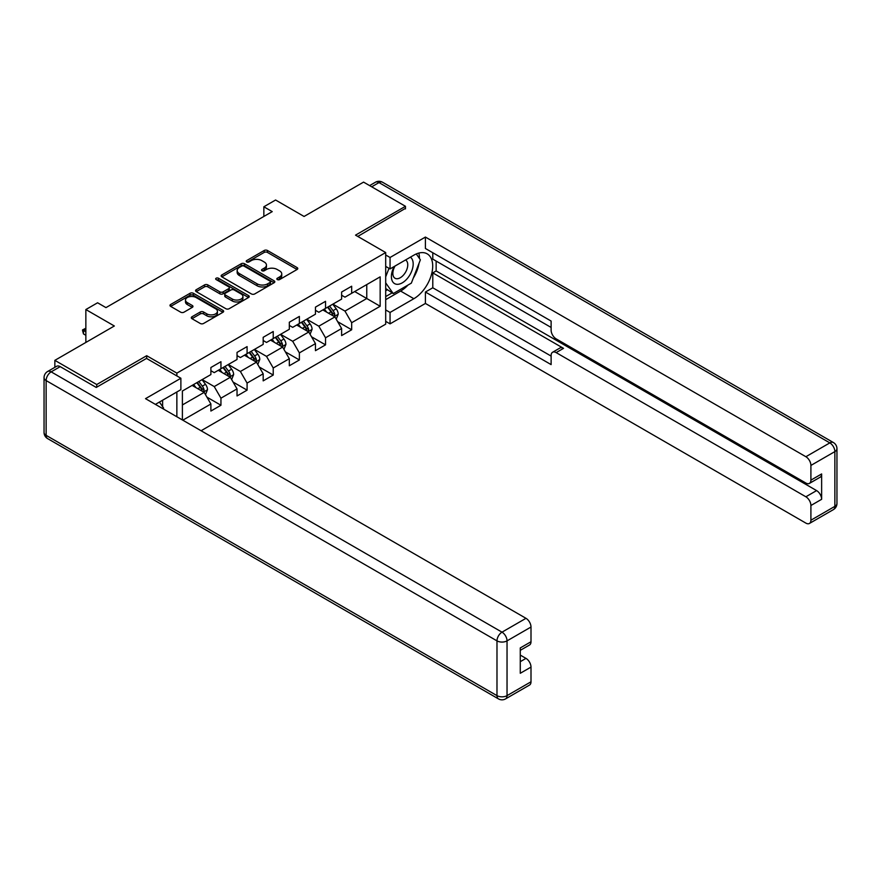 <?xml version="1.0" encoding="UTF-8"?>
<svg xmlns="http://www.w3.org/2000/svg" width="881" height="881" viewBox="0 0 881 881"><rect width="100%" height="100%" fill="white"/><g stroke="black" fill="none" stroke-linecap="round" stroke-linejoin="round"><path stroke-width="1.32" d="M277.306 279.574A1.63 0.936 0 0 0 279.607 279.574L297.084 269.487A2.324 1.344 0 0 0 297.767 268.54A2.324 1.344 0 0 0 297.084 267.582L267.472 250.49A2.324 1.344 0 0 0 264.179 250.49L246.702 260.578A1.63 0.936 0 0 0 246.228 261.25A1.63 0.936 0 0 0 246.702 261.91A1.63 0.936 0 0 0 249.004 261.91L251.272 260.611A7.444 4.295 0 0 1 261.8 260.611L264.267 262.031A7.444 4.295 0 0 1 266.447 265.071A7.444 4.295 0 0 1 264.267 268.11L261.998 269.41A1.63 0.936 0 0 0 261.525 270.082A1.63 0.936 0 0 0 261.998 270.742A1.63 0.936 0 0 0 264.311 270.742L266.569 269.443A7.444 4.295 0 0 1 277.097 269.443L279.563 270.863A7.444 4.295 0 0 1 281.744 273.903A7.444 4.295 0 0 1 279.563 276.942L277.306 278.253A1.63 0.936 0 0 0 276.821 278.914A1.63 0.936 0 0 0 277.306 279.574L277.306 278.253M191.959 316.786A2.324 1.344 0 0 0 191.276 317.733A2.324 1.344 0 0 0 191.959 318.691L200.273 323.481A2.324 1.344 0 0 0 203.555 323.481L222.97 312.27A2.324 1.344 0 0 0 223.653 311.323A2.324 1.344 0 0 0 222.97 310.376L193.357 293.274A2.324 1.344 0 0 0 190.065 293.274L170.661 304.485A2.324 1.344 0 0 0 169.978 305.432A2.324 1.344 0 0 0 170.661 306.39L180.693 312.182A2.324 1.344 0 0 0 183.986 312.182L192.289 307.381A2.324 1.344 0 0 0 192.972 306.434A2.324 1.344 0 0 0 192.289 305.487L187.312 302.612A6.222 3.59 0 0 1 185.495 300.069A6.222 3.59 0 0 1 189.338 296.754A6.222 3.59 0 0 1 196.111 297.525L215.614 308.779A6.222 3.59 0 0 1 217.431 311.323A6.222 3.59 0 0 1 213.587 314.649A6.222 3.59 0 0 1 206.804 313.867L203.555 311.995A2.324 1.344 0 0 0 200.273 311.995L191.959 316.786L191.959 318.691M405.469 208.907L405.469 206.297L363.567 182.114L304.077 216.462L275.577 200.009L263.848 206.782L272.229 211.616L105.962 307.612L97.582 302.778L85.853 309.55L85.853 342.445M146.698 358.512L146.698 355.704L96.745 384.534L54.853 360.351L114.343 325.992L85.853 309.55M146.698 355.704L176.861 373.126L385.691 252.55L385.691 324.164L201.077 430.743M405.469 206.297L355.528 235.139L385.691 252.55M251.437 293.946A2.324 1.344 0 0 0 254.719 293.946L274.134 282.735A2.324 1.344 0 0 0 274.817 281.788A2.324 1.344 0 0 0 274.134 280.841L244.522 263.738A2.324 1.344 0 0 0 241.229 263.738L221.825 274.949A2.324 1.344 0 0 0 221.142 275.896A2.324 1.344 0 0 0 221.825 276.843L251.437 293.946M216.792 279.927A1.63 0.936 0 0 1 218.444 280.158L218.444 278.22L248.552 295.609A2.324 1.344 0 0 1 249.235 296.556A2.324 1.344 0 0 1 248.552 297.503L229.137 308.713A2.324 1.344 0 0 1 225.855 308.713L196.243 291.622L204.546 286.854L204.546 284.915L196.243 289.717A2.324 1.344 0 0 0 195.56 290.664A2.324 1.344 0 0 0 196.243 291.622L196.243 289.717M204.546 286.854A2.324 1.344 0 0 1 207.839 286.854L207.839 284.915A2.324 1.344 0 0 0 204.546 284.915M207.839 284.915L219.843 291.853A2.324 1.344 0 0 0 223.135 291.853L228.653 288.671A2.324 1.344 0 0 0 229.324 287.724A2.324 1.344 0 0 0 228.653 286.777L216.142 279.552A1.63 0.936 0 0 1 215.669 278.892A1.63 0.936 0 0 1 216.671 278.022A1.63 0.936 0 0 1 218.444 278.22M54.853 367.333L54.853 360.351M96.745 384.534L96.745 387.155M176.861 416.757L176.861 391.99M176.861 375.923L176.861 373.126M206.947 397.166L220.944 405.249L220.944 398.179L237.033 388.895L237.033 395.954L247.087 390.151L247.087 383.092L263.177 373.797L263.177 380.867L273.231 375.053L273.231 367.994L289.32 358.699L289.32 365.769L299.375 359.966L299.375 352.896L315.464 343.612L315.464 350.671L325.53 344.867L325.53 337.797L341.619 328.514L341.619 335.573L351.673 329.769L351.673 322.71L380.163 306.258L380.163 276.843L366.76 284.585L366.76 298.516L380.163 306.258M220.944 405.249L210.889 411.053L210.889 403.994L182.808 420.193M182.389 419.951L182.389 391.021L210.889 374.568L210.889 367.509L220.944 361.706L220.944 368.765L237.033 359.481L237.033 352.411L247.087 346.607L247.087 353.666L263.177 344.383L263.177 337.313L273.231 331.509L273.231 338.579L289.32 329.285L289.32 322.226L299.375 316.422L299.375 323.481L315.464 314.187L315.464 307.128L325.53 301.324L325.53 308.383L341.619 299.1L341.619 292.029L351.673 286.226L351.673 293.296L380.163 276.843M218.257 370.317L230.326 377.277L214.237 386.572L202.167 379.601M210.889 370.703L214.237 372.641L220.944 368.765M214.237 386.572L220.944 398.179M230.326 377.277L237.033 388.895M244.4 355.219L256.47 362.19L240.381 371.474L228.311 364.514M237.033 355.605L240.381 357.543L247.087 353.666M240.381 371.474L247.087 383.092M256.47 362.19L263.177 373.797M270.555 340.121L282.614 347.092L266.525 356.387L254.466 349.416M263.177 340.507L266.525 342.445L273.231 338.579M266.525 356.387L273.231 367.994M282.614 347.092L289.32 358.699M296.699 325.034L308.768 331.994L292.679 341.288L280.61 334.317M289.32 325.419L292.679 327.347L299.375 323.481M292.679 341.288L299.375 352.896M308.768 331.994L315.464 343.612M322.842 309.936L334.912 316.907L318.823 326.19L306.753 319.219M315.464 310.321L318.823 312.259L325.53 308.383M318.823 326.19L325.53 337.797M334.912 316.907L341.619 328.514M354.691 291.545L366.76 298.516L344.967 311.092L332.897 304.132M341.619 295.223L344.967 297.161L351.673 293.296M344.967 311.092L351.673 322.71M263.848 206.782L263.848 216.462M182.389 404.952L204.183 392.375L192.113 385.415M204.183 392.375L210.889 403.994M337.676 321.686L351.673 329.769M311.533 336.784L325.53 344.867M285.389 351.882L299.375 359.966M259.234 366.981L273.231 375.053M233.091 382.068L247.087 390.151M277.956 279.806L279.563 278.881A7.444 4.295 0 0 0 281.744 275.841L281.744 273.903M266.447 265.071L266.447 267.009A7.444 4.295 0 0 1 264.267 270.049L262.659 270.974M297.051 269.509L267.472 252.429A2.324 1.344 0 0 0 264.179 252.429L247.352 262.142M274.101 282.757L244.522 265.677A2.324 1.344 0 0 0 241.229 265.677L221.847 276.865L221.825 274.949M270.026 282.449A1.63 0.936 0 0 0 270.5 281.788A1.63 0.936 0 0 0 270.026 281.116L244.026 266.117A1.63 0.936 0 0 0 241.724 266.117L239.346 267.494A7.444 4.295 0 0 0 237.165 270.533A7.444 4.295 0 0 0 239.346 273.573L257.109 283.825A7.444 4.295 0 0 0 267.637 283.825L270.026 282.449L270.026 284.387A1.63 0.936 0 0 0 270.5 283.726L270.5 281.788M237.165 270.533L237.165 272.471A7.444 4.295 0 0 0 239.346 275.511L239.346 273.573M270.026 284.387L267.637 285.763A7.444 4.295 0 0 1 257.109 285.763L239.346 275.511M207.839 286.854L219.843 293.791A2.324 1.344 0 0 0 223.135 293.791L228.653 290.609A2.324 1.344 0 0 0 229.324 289.662L229.324 287.724M218.444 280.158L248.519 297.525M232.309 299.044A6.222 3.59 0 0 0 239.092 299.826A6.222 3.59 0 0 0 242.936 296.512A6.222 3.59 0 0 0 241.108 293.968L234.247 290.003A2.324 1.344 0 0 0 230.954 290.003L225.437 293.186A2.324 1.344 0 0 0 224.754 294.133A2.324 1.344 0 0 0 225.437 295.08L232.309 299.044L232.309 300.983A6.222 3.59 0 0 0 239.092 301.765A6.222 3.59 0 0 0 242.936 298.439L242.936 296.512M224.754 294.133L224.754 296.071A2.324 1.344 0 0 0 225.437 297.018L225.437 295.08M232.309 300.983L225.437 297.018M217.431 311.323L217.431 313.262A6.222 3.59 0 0 1 213.587 316.576A6.222 3.59 0 0 1 206.804 315.805L203.555 313.922A2.324 1.344 0 0 0 200.273 313.922L191.992 318.702M185.495 300.069L185.495 302.007A6.222 3.59 0 0 0 187.312 304.551L187.312 302.612M192.256 307.403L187.312 304.551M222.937 312.292L193.357 295.212A2.324 1.344 0 0 0 190.065 295.212L170.694 306.401M336.234 319.197L338.227 314.176A6.277 3.623 -120 0 0 336.223 308.824L332.765 304.209M326.73 312.182L324.384 309.044M333.943 316.345L334.835 314.44A6.277 3.623 -120 0 0 333.04 310.663L329.582 306.048M328.007 306.951L331.84 312.072A3.205 1.85 60 0 1 332.423 313.052L334.835 314.44M327.567 307.205L331.025 311.819A6.277 3.623 60 0 1 332.831 315.596M394.192 266.514A15.406 8.898 120 0 0 396.835 284.299A15.406 8.898 120 0 0 410.755 273.286A15.406 8.898 120 0 0 410.381 257.164M395.062 266.018A10.55 6.09 120 0 0 395.029 278.253A10.55 6.09 120 0 0 396.571 278.726A10.55 6.09 120 0 0 406.218 270.941A10.55 6.09 120 0 0 405.579 259.983A10.55 6.09 120 0 0 405.546 259.961M416.261 253.948L420.38 259.818L411.339 283.131L393.234 293.582L385.691 288.516M393.234 293.582L385.691 282.845M385.691 276.832L389.006 268.298M159.406 402.066L163.613 408.057L163.282 408.916M385.691 266.392L390.052 268.903L390.052 257.483L425.413 237.066L805.873 456.721L829.836 442.89L378.995 182.587L371.705 186.805M390.052 268.903L413.85 255.171A26.661 15.395 120 0 1 427.186 253.849A26.661 15.395 120 0 1 431.272 275.213A26.661 15.395 120 0 1 413.85 298.714L390.052 312.447L390.052 323.867L425.413 303.449L425.413 292.029L551.121 364.602L551.121 355.506A7.114 4.108 -120 0 1 552.585 352.257A7.114 4.108 -120 0 1 556.142 352.609L805.873 496.785L816.599 490.596A7.114 4.108 60 0 1 821.632 499.307L821.632 473.945A7.114 4.108 60 0 1 820.156 477.205L809.43 483.394A7.114 4.108 -120 0 0 810.905 480.145L810.905 465.432A7.114 4.108 -120 0 0 805.873 456.721M436.139 261.073L436.139 270.941L432.791 272.879L432.791 287.779L425.413 292.029M432.791 252.748L432.791 259.135L551.121 327.446M809.43 483.394A7.114 4.108 -120 0 1 805.873 483.041L556.142 338.866A7.114 4.108 -120 0 1 551.121 330.155L551.121 321.058L425.413 248.486L425.413 237.066M385.691 254.972L390.052 257.483M385.691 321.356L390.052 323.867M385.691 309.936L390.052 312.447M425.413 303.449L805.873 523.105A7.114 4.108 -120 0 0 809.43 523.457A7.114 4.108 -120 0 0 810.905 520.208L810.905 505.496A7.114 4.108 -120 0 0 805.873 496.785M405.469 208.334L357.785 236.438M432.791 272.879L563.521 348.347L556.142 352.609M436.139 270.941L816.599 490.596M432.791 287.779L551.121 356.089M552.585 352.257L559.964 347.995A7.114 4.108 60 0 1 563.521 348.347M385.691 299.672L400.613 291.06A26.661 15.395 120 0 0 408.002 285.059M413.299 278.077A26.661 15.395 120 0 0 419.037 263.287M419.466 258.507A26.661 15.395 120 0 0 418.805 253.067M385.691 296.578L392.067 292.899M385.691 290.774L387.034 290.003M60.216 366.639L51.164 371.859A7.114 4.108 -120 0 0 47.607 371.507L56.659 366.287A7.114 4.108 60 0 1 60.216 366.639L96.249 387.442L146.521 358.413L180.88 378.246L180.88 389.666L157.082 403.41A26.661 15.395 120 0 0 155.474 404.412M180.88 378.246L145.519 398.664L525.979 618.319A7.114 4.108 60 0 1 531.001 627.03L531.001 641.742A7.114 4.108 60 0 1 529.536 644.991L520.275 650.332M162.611 406.637L162.611 400.216M520.275 661.675L525.979 658.382A7.114 4.108 60 0 1 531.001 667.093L531.001 681.795A7.114 4.108 60 0 1 529.536 685.055L505.562 698.886A7.114 4.108 -120 0 0 507.038 695.638L531.001 681.795M531.001 641.742L520.275 647.931L520.275 673.282L531.001 667.093M525.979 658.382L520.275 655.09M310.09 334.295L312.083 329.263A6.277 3.623 -120 0 0 310.079 323.922L306.621 319.296M300.586 327.28L298.241 324.142M307.788 331.432L308.691 329.538A6.277 3.623 -120 0 0 306.896 325.761L303.438 321.136M301.864 322.05L305.696 327.17A3.205 1.85 60 0 1 306.28 328.139L308.691 329.538M301.423 322.303L304.881 326.917A6.277 3.623 60 0 1 306.676 330.694M283.946 349.383L285.94 344.361A6.277 3.623 -120 0 0 283.935 339.009L280.477 334.395M274.443 342.368L272.097 339.24M281.645 346.53L282.548 344.625A6.277 3.623 -120 0 0 280.753 340.848L277.284 336.234M275.72 337.148L279.552 342.269A3.205 1.85 60 0 1 280.136 343.238L282.548 344.625M275.279 337.401L278.737 342.015A6.277 3.623 60 0 1 280.532 345.793M257.803 364.481L259.796 359.459A6.277 3.623 -120 0 0 257.792 354.107L254.323 349.493M248.299 357.466L245.942 354.327M255.501 361.628L256.404 359.723A6.277 3.623 -120 0 0 254.598 355.946L251.14 351.332M249.565 352.235L253.409 357.367A3.205 1.85 60 0 1 253.992 358.336L256.404 359.723M249.136 352.488L252.594 357.113A6.277 3.623 60 0 1 254.389 360.891M231.648 379.579L233.641 374.557A6.277 3.623 -120 0 0 231.637 369.205L228.179 364.591M222.155 372.564L219.798 369.425M229.357 376.716L230.249 374.821A6.277 3.623 -120 0 0 228.454 371.044L224.996 366.43M223.422 367.333L227.265 372.454A3.205 1.85 60 0 1 227.838 373.434L230.249 374.821M222.981 367.586L226.45 372.2A6.277 3.623 60 0 1 228.245 375.978M205.504 394.666L207.498 389.644A6.277 3.623 -120 0 0 205.493 384.303L202.035 379.678M196 387.662L193.655 384.523M203.214 391.814L204.106 389.92A6.277 3.623 -120 0 0 202.311 386.142L198.853 381.517M197.278 382.431L201.11 387.552A3.205 1.85 60 0 1 201.694 388.521L204.106 389.92M196.837 382.684L200.295 387.299A6.277 3.623 60 0 1 202.101 391.076M85.853 329.054L83.475 330.43L85.853 331.807M83.475 333.91L82.55 330.474L82.55 329.901L83.475 330.43L83.475 333.91L85.853 335.287M82.55 329.901L85.853 328.239M279.563 278.881L279.563 276.942M261.998 270.742L261.998 269.41M264.267 270.049L264.267 268.11M246.702 261.91L246.702 260.578M264.179 252.429L264.179 250.49M267.472 252.429L267.472 250.49M297.084 269.487L297.084 267.582M241.229 265.677L241.229 263.738M244.522 265.677L244.522 263.738M274.134 282.735L274.134 280.841M257.109 285.763L257.109 283.825M267.637 285.763L267.637 283.825M219.843 293.791L219.843 291.853M223.135 293.791L223.135 291.853M228.653 290.609L228.653 288.671M248.552 297.503L248.552 295.609M200.273 313.922L200.273 311.995M203.555 313.922L203.555 311.995M206.804 315.805L206.804 313.867M192.289 307.381L192.289 305.487M170.661 306.39L170.661 304.485M190.065 295.212L190.065 293.274M193.357 295.212L193.357 293.274M222.97 312.27L222.97 310.376M334.295 316.543L338.183 314.297M333.04 310.663L336.223 308.824M328.569 313.24L331.025 311.819M810.905 480.145L821.632 473.945M821.632 499.307L810.905 505.496M810.905 520.208L834.869 506.366L834.869 451.601L810.905 465.432M400.613 291.06L413.85 298.714M834.869 506.366A7.114 4.108 60 0 1 833.393 509.625A7.114 7.114 0 0 0 836.95 503.458A7.114 4.108 180 0 1 834.869 506.366M834.869 451.601A7.114 4.108 0 0 0 836.95 448.693A7.114 7.114 0 0 0 833.393 442.537A7.114 4.108 -60 0 0 829.836 442.89A7.114 4.108 60 0 1 834.869 451.601M369.613 185.594L375.438 182.235A7.114 4.108 60 0 1 378.995 182.587A7.114 4.108 -60 0 1 382.541 182.235L833.393 442.537M47.607 371.507A7.114 7.114 0 0 0 44.05 377.674A7.114 4.108 180 0 0 46.131 380.57A7.114 4.108 -60 0 1 51.164 371.859L502.005 632.162A7.114 4.108 -60 0 0 496.983 640.872L46.131 380.57L46.131 435.346L496.983 695.638L496.983 640.872A7.114 4.108 -0 0 0 507.038 640.872L507.038 695.638A7.114 4.108 180 0 1 496.983 695.638A7.114 4.108 -60 0 0 498.459 698.886A7.114 7.114 0 0 0 505.562 698.886M531.001 627.03L507.038 640.872A7.114 4.108 -120 0 0 502.005 632.162L525.979 618.319M47.607 438.595A7.114 4.108 -60 0 1 46.131 435.346A7.114 4.108 -0 0 1 44.05 432.439A7.114 7.114 0 0 0 47.607 438.595L498.459 698.886M308.141 331.641L312.039 329.384M306.896 325.761L310.079 323.922M302.425 328.338L304.881 326.917M281.997 346.729L285.896 344.482M280.753 340.848L283.935 339.009M276.282 343.436L278.737 342.015M255.853 361.827L259.752 359.58M254.598 355.946L257.792 354.107M250.138 358.523L252.594 357.113M229.71 376.925L233.608 374.678M228.454 371.044L231.637 369.205M223.983 373.621L226.45 372.2M203.566 392.023L207.453 389.765M202.311 386.142L205.493 384.303M197.84 388.719L200.295 387.299M809.43 523.457L833.393 509.625M836.95 503.458L836.95 448.693M382.541 182.235A7.114 7.114 0 0 0 375.438 182.235M44.05 377.674L44.05 432.439"/></g></svg>
